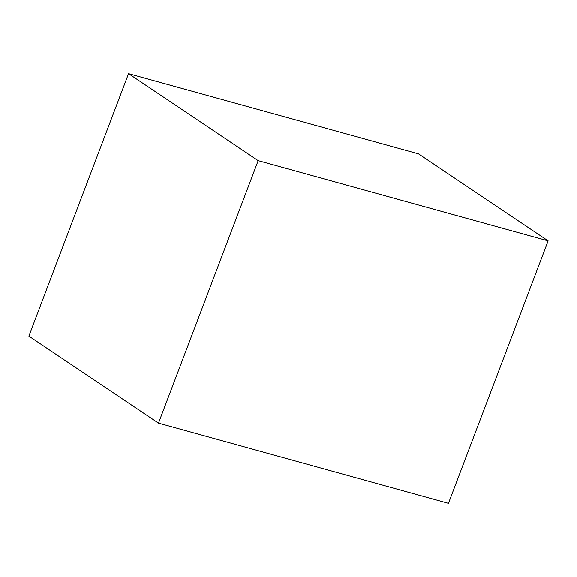 <?xml version="1.0" encoding="UTF-8"?>
<svg xmlns="http://www.w3.org/2000/svg" width="577" height="577" viewBox="0 0 577 577"><rect width="100%" height="100%" fill="white"/><g stroke="black" fill="none" stroke-linecap="round" stroke-linejoin="round"><path stroke-width="0.87" d="M128.541 73.676L418.527 153.893L548.15 240.883L448.459 503.324L158.473 423.107L28.85 336.117L128.541 73.676L258.164 160.673L548.15 240.883M258.164 160.673L158.473 423.107"/></g></svg>
